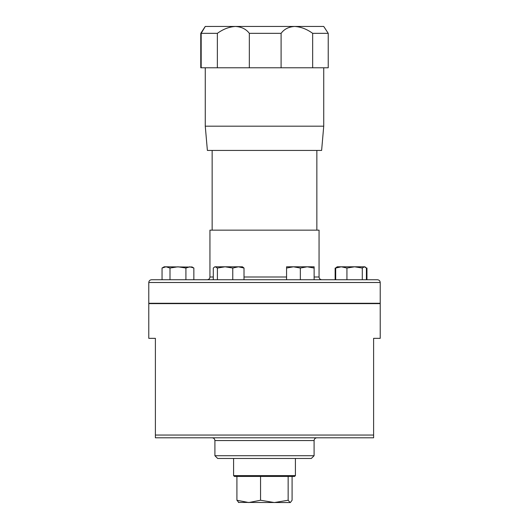 <?xml version="1.0" encoding="UTF-8"?>
<svg xmlns="http://www.w3.org/2000/svg" width="529" height="529" viewBox="0 0 529 529"><rect width="100%" height="100%" fill="white"/><g stroke="black" fill="none" stroke-linecap="round" stroke-linejoin="round"><path stroke-width="0.79" d="M205.265 126.186L323.735 126.186L321.619 150.434L207.381 150.434L205.265 126.186L205.265 67.778M200.769 67.778L200.769 33.34L205.252 26.457L235.458 26.45C229.229 26.82 223.198 29.115 217.366 33.34L201.179 33.34L201.179 67.778L200.769 67.778M312.659 67.778L328.231 67.778L328.231 33.34L312.659 33.34L312.659 67.778L281.097 67.778L281.097 33.34L249.338 33.34L249.338 67.778L217.366 67.778L217.366 33.34M249.338 33.34C246.164 29.128 241.535 26.834 235.458 26.45L294.686 26.45C288.708 26.82 284.179 29.115 281.097 33.34M312.659 33.34C306.853 29.128 300.862 26.834 294.686 26.45L323.735 26.45L328.231 33.34M380.219 303.626L148.781 303.626L148.781 338.342L155.394 338.342L155.394 435.05L373.606 435.05L373.606 338.342L380.219 338.342L380.219 303.626M373.606 435.05L373.606 437.8L155.394 437.8L155.394 435.05M314.094 455.714L311.336 458.464L217.664 458.464L214.906 455.714L314.094 455.714L314.094 440.558L214.906 440.558C214.741 438.885 213.822 437.966 212.149 437.8M295.413 475.604L294.587 476.431L234.413 476.431L233.587 475.604L295.413 475.604L295.413 458.464M162.046 268.031L166.02 266.801L164.175 266.801L162.046 268.031L162.046 279.748L151.539 279.748L377.461 279.748C379.134 279.914 380.053 280.833 380.219 282.506L148.781 282.506L148.781 303.282L380.219 303.282L380.219 282.506M244.014 268.031L242.427 266.801L225.083 266.801L232.767 268.031L238.394 266.801L244.014 268.031L244.014 279.748L264.5 279.748L207.189 279.748C208.862 279.59 209.782 278.671 209.947 276.998L213.286 276.998M314.127 276.998L319.053 276.998L319.053 230.155L209.947 230.155L209.947 276.998M365.83 267.456L364.825 266.801L354.609 266.801L362.292 268.031L362.292 279.748L346.931 279.748L346.931 268.031L354.609 266.801L337.271 266.801L336.265 267.456M337.271 266.801L335.684 268.031L335.684 279.748L335.141 279.748L335.141 268.031M366.954 268.031L366.954 279.748L366.412 279.748L366.412 268.031L364.355 266.801L362.292 268.031M214.39 267.079L215.343 266.801L217.406 268.031L225.083 266.801L214.873 266.801L213.286 268.031L213.286 279.748L193.859 279.748L193.859 268.031L189.885 266.801L185.91 268.031L185.91 279.748L170.001 279.748L170.001 268.031L177.956 266.801L185.91 268.031M238.427 502.418L290.342 502.55L292.087 500.242L292.087 476.431M238.883 502.55L236.913 500.242L248.729 502.55L260.552 500.242L274.346 502.55L288.146 500.242L290.117 502.55M288.146 476.431L288.146 500.242M260.552 476.431L260.552 500.242M236.913 476.431L236.913 500.242M293.463 266.801L286.573 266.801L286.573 268.031L293.463 266.801L300.346 268.031L307.237 266.801L293.463 266.801M314.127 266.801L307.237 266.801L314.127 268.031L314.127 266.801M286.573 279.748L286.573 268.031M300.346 279.748L300.346 268.031M314.127 279.748L314.127 268.031M335.684 268.031L341.304 266.801L346.931 268.031M217.406 279.748L217.406 268.031M232.767 279.748L232.767 268.031M201.179 67.778L217.366 67.778M201.179 33.34L205.272 26.457M249.338 67.778L281.097 67.778M192.219 267.079L166.02 266.801L170.001 268.031M244.014 276.998L286.573 276.998M323.735 126.186L323.735 67.778M372.919 303.282L372.919 303.626M316.851 150.434L316.851 230.155M212.149 150.434L212.149 230.155M156.081 303.282L156.081 303.626M319.053 276.998C319.218 278.671 320.138 279.59 321.811 279.748M148.781 282.506C148.947 280.833 149.866 279.914 151.539 279.748M233.587 458.464L233.587 475.604M314.094 440.558C314.259 438.885 315.178 437.966 316.851 437.8M214.906 455.714L214.906 440.558M164.175 266.801L163.692 267.079M364.825 266.801L365.308 267.079M191.729 266.801L193.859 268.031"/></g></svg>
